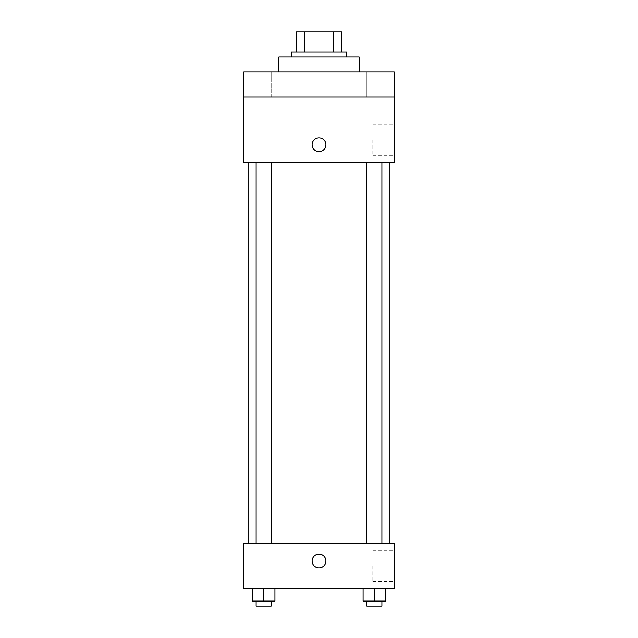 <?xml version="1.0" encoding="UTF-8"?>
<svg xmlns="http://www.w3.org/2000/svg" width="638" height="638" viewBox="0 0 638 638"><rect width="100%" height="100%" fill="white"/><g stroke="black" fill="none" stroke-linecap="round" stroke-linejoin="round"><path stroke-width="0.48" stroke-dasharray="3.19 2.39" d="M319 97.096L298.943 97.096L319 97.096M319 31.9L298.943 31.9L319 31.9M333.714 51.957L333.714 31.9L341.569 31.9L341.569 51.957L304.286 51.957L341.569 51.957M333.714 31.9L296.431 31.9M304.286 51.957L296.431 51.957L304.286 51.957L304.286 31.9M346.586 51.957L291.414 51.957M291.414 56.973L346.586 56.973L291.414 56.973M278.878 56.973L359.122 56.973M319 72.022L278.878 72.022L319 72.022M381.883 72.022L366.842 72.022L381.883 72.022L366.842 72.022L381.883 72.022L381.883 97.096L366.842 97.096L381.883 97.096L366.842 97.096L381.883 97.096L381.883 72.022M271.158 72.022L256.117 72.022L271.158 72.022L256.117 72.022L271.158 72.022L271.158 97.096L256.117 97.096L271.158 97.096L256.117 97.096L271.158 97.096L271.158 72.022M394.22 72.022L243.78 72.022L243.78 97.096L394.22 97.096L394.22 72.022M394.22 97.096L394.22 162.283L243.78 162.283L243.78 97.096L394.22 97.096L243.78 97.096M243.78 144.73L243.78 151.629L243.78 144.73M394.22 139.722L394.22 155.337L394.22 139.722M319 162.283L248.796 162.283L319 162.283M374.362 162.283L366.842 162.283L374.362 162.283M263.638 162.283L256.117 162.283L263.638 162.283M319 137.84A6.898 6.898 0 0 0 313.027 148.183A6.898 6.898 0 0 0 324.973 148.183A6.898 6.898 0 0 0 319 137.84A6.898 6.898 0 0 0 313.027 148.183A6.898 6.898 0 0 0 324.973 148.183A6.898 6.898 0 0 0 319 137.84M319 151.629A6.898 6.898 0 0 1 313.027 141.285A6.898 6.898 0 0 1 324.973 141.285A6.898 6.898 0 0 1 319 151.629M372.799 139.722L372.799 155.337L372.799 139.722M319 543.416L248.796 543.416L319 543.416M374.362 543.416L366.842 543.416L374.362 543.416M263.638 543.416L256.117 543.416L263.638 543.416M394.22 543.416L243.78 543.416L243.78 588.547L394.22 588.547L394.22 543.416M243.78 560.969L243.78 554.071L243.78 560.969M385.647 601.084L374.362 601.084L385.647 601.084L385.647 588.547L363.078 588.547L385.647 588.547L363.078 588.547L385.647 588.547L363.078 588.547L385.647 588.547L363.078 588.547L385.647 588.547L385.647 601.084L363.078 601.084L363.078 588.547L363.078 601.084L381.883 601.084L374.362 601.084L374.362 588.547L374.362 601.084L363.078 601.084L363.078 588.547M274.922 601.084L263.638 601.084L274.922 601.084L274.922 588.547L252.353 588.547L274.922 588.547L252.353 588.547L274.922 588.547L252.353 588.547L274.922 588.547L252.353 588.547L274.922 588.547L274.922 601.084L252.353 601.084L252.353 588.547L252.353 601.084L271.158 601.084L263.638 601.084L263.638 588.547L263.638 601.084L252.353 601.084L252.353 588.547M394.22 565.978L394.22 581.593L394.22 565.978M319 554.071A6.898 6.898 0 0 0 313.027 564.415A6.898 6.898 0 0 0 324.973 564.415A6.898 6.898 0 0 0 319 554.071A6.898 6.898 0 0 0 313.027 564.415A6.898 6.898 0 0 0 324.973 564.415A6.898 6.898 0 0 0 319 554.071M319 567.86A6.898 6.898 0 0 1 313.027 557.516A6.898 6.898 0 0 1 324.973 557.516A6.898 6.898 0 0 1 319 567.86M372.799 565.978L372.799 581.593L372.799 565.978M366.842 601.084L366.842 606.1L381.883 606.1L366.842 606.1L381.883 606.1L381.883 601.084L366.842 601.084L381.883 601.084M374.362 601.084L374.362 588.547M256.117 601.084L256.117 606.1L271.158 606.1L256.117 606.1L271.158 606.1L271.158 601.084L256.117 601.084L271.158 601.084M263.638 601.084L263.638 588.547M298.943 31.9L298.943 97.096M339.057 31.9L339.057 97.096M256.117 72.022L256.117 97.096L256.117 72.022M366.842 72.022L366.842 97.096L366.842 72.022M372.799 155.337L394.22 155.337M372.799 124.107L394.22 124.107M271.158 543.416L271.158 162.283M256.117 543.416L256.117 162.283M381.883 543.416L381.883 162.283M366.842 543.416L366.842 162.283M372.799 581.593L394.22 581.593M372.799 550.371L394.22 550.371"/><path stroke-width="0.96" d="M304.286 51.957L304.286 31.9L296.431 31.9L296.431 51.957L296.431 31.9M304.286 31.9L341.569 31.9L341.569 51.957M333.714 51.957L333.714 31.9M291.414 56.973L291.414 51.957L346.586 51.957L346.586 56.973M359.122 72.022L359.122 56.973L278.878 56.973L278.878 72.022M243.78 72.022L394.22 72.022L394.22 97.096L243.78 97.096L243.78 72.022M394.22 97.096L394.22 162.283L243.78 162.283L243.78 97.096M319 151.629A6.898 6.898 0 0 1 313.027 141.285A6.898 6.898 0 0 1 324.973 141.285A6.898 6.898 0 0 1 319 151.629M243.78 543.416L394.22 543.416L394.22 588.547L243.78 588.547L243.78 543.416M319 567.86A6.898 6.898 0 0 1 313.027 557.516A6.898 6.898 0 0 1 324.973 557.516A6.898 6.898 0 0 1 319 567.86M363.078 588.547L363.078 601.084L385.647 601.084L385.647 588.547L385.647 601.084M374.362 601.084L374.362 588.547M381.883 601.084L381.883 606.1L366.842 606.1L366.842 601.084M252.353 588.547L252.353 601.084L274.922 601.084L274.922 588.547L274.922 601.084M263.638 601.084L263.638 588.547M271.158 601.084L271.158 606.1L256.117 606.1L256.117 601.084M389.204 543.416L389.204 162.283M248.796 543.416L248.796 162.283M366.842 162.283L366.842 543.416M381.883 162.283L381.883 543.416M271.158 543.416L271.158 162.283M256.117 543.416L256.117 162.283"/></g></svg>
